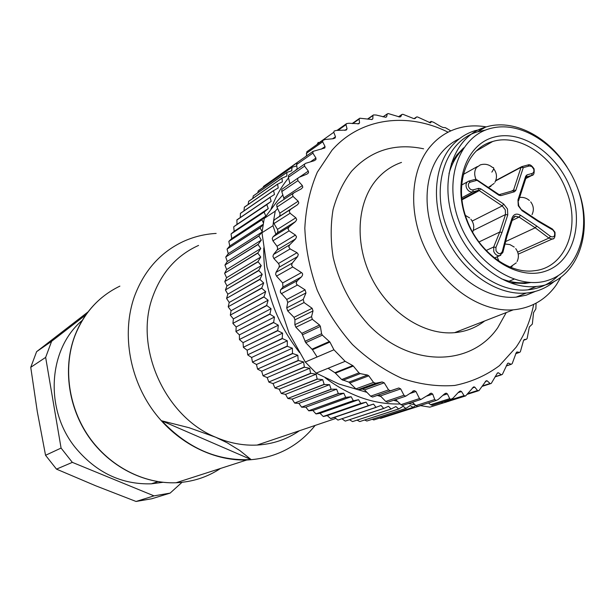 <?xml version="1.0" encoding="UTF-8"?>
<svg xmlns="http://www.w3.org/2000/svg" width="615" height="615" viewBox="0 0 615 615"><rect width="100%" height="100%" fill="white"/><g stroke="black" fill="none" stroke-linecap="round" stroke-linejoin="round"><path stroke-width="0.92" d="M293.309 193.202L277.872 203.473L276.742 204.787L276.942 207.071L279.802 213.151L298.175 201.213L298.813 203.004L297.506 204.757L290.58 209.369L289.227 211.145L290.08 213.251L295.846 217.802L296.714 219.601L295.592 221.515L289.142 226.82L287.981 228.757L289.096 230.848L295.454 235.068L296.53 236.837L295.623 238.881L289.711 244.816L288.758 246.892L290.119 248.937L297.014 252.711L298.306 254.433L297.614 256.578L292.302 263.074L291.572 265.25L292.732 266.971L301.488 272.576C303.034 273.567 302.995 275.043 301.358 276.996L297.583 280.463C295.907 282.508 295.877 284.022 297.491 285.006L305.094 289.85L305.963 292.955L303.249 299.405L304.041 302.549L312.143 308.315L313.02 310.952L311.528 316.64L312.343 319.3L319.562 325.028L320.377 326.404L321.591 333.745L322.36 335.144L329.909 342.04L312.474 349.72L305.724 342.686L322.36 335.144M298.029 178.027L281.839 189.351L281.785 191.572L284.153 199.298M304.725 163.951L288.696 175.198L288.381 177.328L289.888 183.578M430.485 122.869L417.577 116.973L416.709 116.919L415.01 118.557L413.88 118.649L402.848 114.267L401.841 114.536L400.749 116.681L399.688 116.988L388.165 113.544L387.25 114.029L386.62 116.742L385.651 117.273L376.142 115.02L373.459 114.936L372.944 115.543L372.828 118.787L371.967 119.525L359.79 118.211L359.114 119.102L359.567 122.823L358.883 123.746L348.882 123.261L346.514 123.623L345.991 124.699L347.052 128.827L346.253 130.072L336.443 130.411L334.13 131.049L333.776 132.294L335.483 136.761L335.083 138.052L333.107 138.736L325.074 139.497L322.837 140.412L322.667 141.811L325.051 146.531L324.835 147.977L313.027 151.375L312.874 153.143L296.607 164.543L297.214 169.163M296.607 164.543L297.16 162.529L313.05 151.352M306.355 156.056L306.862 151.728L322.86 140.381M317.24 144.364L318.247 142.326M312.874 153.143L315.941 158.024L315.933 159.6L314.15 160.746L305.624 163.329L304.479 164.243L304.571 166.142L308.33 171.101L308.53 172.777L307.108 174.037L299.036 177.343L297.575 178.634L297.914 180.641L302.365 185.569L302.788 187.314L301.296 188.882L293.985 192.756L292.456 194.348L293.048 196.423L298.175 201.213M279.802 213.151L280.079 215.119L279.133 216.618L274.467 219.763L273.483 221.431L275.243 211.16L264.235 218.387L277.273 201.22L282.938 194.855M275.243 211.16L277.603 208.485M533.674 304.417C530.53 320.446 524.664 334.737 516.062 347.298L499.441 365.656C486.219 375.481 471.328 382.084 454.769 385.451C437.58 386.766 420.014 384.421 402.079 378.433C384.36 370.361 367.816 359.052 352.449 344.523C338.196 328.41 326.48 310.36 317.294 290.38C309.875 269.77 305.716 249.052 304.817 228.219C305.855 207.87 310.022 189.189 317.332 172.162L331.954 150.283C360.467 117.65 407.537 111.869 448.089 132.194M333.937 349.781L305.301 362.035L316.164 373.128L328.103 368.27L334.891 372.705L352.764 365.602L345.146 361.328L333.937 349.781L329.909 342.04M352.764 365.602L353.302 366.048L335.421 373.144L341.656 379.54L348.866 382.123L367.516 375.058L360.29 373.628L358.968 372.867L353.302 366.048M395.66 399.589L400.949 404.662L402.717 405.416L420.991 399.443L419.484 398.566L415.948 391.486L414.318 390.625L405.708 396.206L403.97 395.268L400.688 388.903L398.82 387.98L390.502 390.779L388.565 389.895L384.206 382.814L382.115 381.953L375.68 383.26L373.528 382.422L368.792 375.834L367.516 375.058M420.991 399.443L431.276 393.162L432.722 394.115L434.751 399.535L436.096 400.496L438.18 399.519L444.245 394.107L446.121 393.162L447.397 393.877L449.719 398.651L450.803 399.366L453.017 398.151L458.498 392.224L460.235 391.071L461.511 391.54L464.033 395.622L465.517 396.022L473.612 386.95L474.857 387.181L477.501 390.548L478.931 390.663L486.05 380.9L487.241 380.9L490.347 383.737L491.285 383.383L497.397 373.067L498.504 372.836L501.402 374.835L502.417 374.32L507.506 363.58L508.413 363.104L511.165 364.326L512.195 363.642L516.262 352.61L517.154 351.957L519.529 352.41L520.359 351.78L523.565 340.341L524.326 339.503L526.455 339.265L527.155 338.45L529.338 326.965L532.344 324.074L533.536 312.666L535.873 308.861L536.065 303.195M430.831 122.654L431.138 121.401L433.698 122.324L440.794 126.513L443.1 127.513L445.36 127.659L450.826 130.88M264.235 218.387L261.975 232.724L272.983 225.697L273.483 221.431L273.959 223.576L290.08 213.251M305.301 362.035L288.981 332.93L267.025 267.325L261.975 232.724M305.724 342.686L301.827 333.338L295.869 327.218L294.869 324.712L294.962 319.823L293.962 317.325L287.682 310.859L286.728 307.877L287.72 302.442L286.767 299.467L280.355 292.286L280.494 290.065L282.969 287.021L282.654 282.946L276.519 276.127L275.651 274.29L275.981 272.384L279.049 267.264L279.379 265.357L278.472 263.489L273.883 258.538L272.937 256.309L273.49 254.51L277.157 249.982L277.711 248.191L277.004 246.246L272.929 240.826L272.23 238.535L272.991 236.875L277.196 233.008L277.949 231.348L277.457 229.38L273.959 223.576M317.102 356.984L312.474 349.72M328.103 368.27L345.146 361.328M334.891 372.705L335.421 373.144M391.294 390.617L372.582 397.044L370.653 396.183L364.564 389.918L362.589 389.057L357.907 389.741L355.924 388.88L348.866 382.123M388.826 401.887L387.619 402.295L385.736 401.441L380.401 395.945L378.471 395.091M402.717 405.416L403.886 405.039M434.751 399.535L415.848 405.608L412.457 402.233M415.848 405.608L417.639 406.4L418.646 406.123M449.719 398.651L430.615 404.708L428.417 402.948M430.615 404.708L432.137 405.27L433.229 404.924M444.399 401.48L446.006 402.079L447.059 401.749M275.858 234.238L272.983 225.697M366.917 392.339L338.834 383.983L316.164 373.128M420.183 405.585L429.908 407.145L443.084 403.002L441.163 402.418M397.521 401.372L393.592 400.28M380.954 396.521L377.233 395.414M414.917 404.685L408.498 403.532M443.084 403.002L446.552 401.995M447.774 401.603L450.564 400.642M401.503 162.414C391.763 165.789 383.399 171.562 376.426 179.734C356.677 202.935 354.401 244.478 372.029 278.841C389.579 313.25 424.419 335.436 454.585 332.677C465.924 331.616 475.956 327.718 484.666 320.969M454.585 332.677L513.287 309.829C531.468 308.054 545.828 299.713 556.367 284.814L560.949 277.165M486.28 126.905C475.664 125.068 465.532 125.729 455.907 128.896C445.829 132.302 437.211 138.275 430.054 146.816C409.782 171.055 407.899 215.073 426.71 251.766C445.429 288.512 482.006 312.435 513.287 309.829M535.357 291.418L526.117 295.215L516.116 297.137C488.395 299.82 455.792 278.81 438.964 246.261C422.051 213.759 423.435 174.522 441.347 152.828C446.467 146.624 452.502 141.911 459.466 138.706M482.375 129.004L474.596 130.803C465.248 133.801 457.299 139.267 450.749 147.2C432.76 169.048 431.453 208.662 448.543 241.526C465.555 274.428 498.419 295.715 526.294 293.048C537.133 291.987 546.574 288.012 554.599 281.14M530.622 282.539L524.987 283.469L510.588 282.846M451.341 163.621L456.837 154.934L463.687 147.838M558.174 275.689C549.918 283.884 539.878 288.596 528.047 289.819C497.527 293.432 460.535 265.672 446.79 227.412C430.415 185.453 446.006 140.589 477.671 131.818L485.781 130.011M528.754 282.416L527.04 282.623C518.637 283.454 510.02 282.139 501.171 278.672M448.981 173.645C451.748 163.851 456.307 155.772 462.657 149.399M577.685 188.444C595.481 233.462 575.978 283.746 536.38 286.452C505.722 290.049 468.484 262.005 454.6 223.414C438.065 181.102 453.662 135.923 485.466 127.159C512.772 118.249 547.688 136.015 567.107 167.149M459.121 221.661C443.092 179.488 459.351 135.608 491.408 128.228C523.257 120.225 562.441 147.9 577.178 187.083C592.353 226.136 580.083 269.562 548.841 280.071C517.845 291.195 474.672 263.981 459.121 221.661M400.242 403.978C374.351 404.639 349.343 395.914 325.212 377.81M299.528 352.526C275.02 320.876 263.105 285.99 263.774 247.868M270.977 209.261C275.259 197.423 281.109 186.983 288.535 177.95M295.507 170.347L297.168 168.771M263.358 222.907L261.898 219.663L265.811 216.096L264.096 212.098L268.255 208.585L266.81 204.626L271.154 201.374L270.054 197.284L274.482 194.486L273.56 190.658L278.226 187.959L277.573 184.216L282.37 181.817L281.97 178.181L286.89 176.067L286.859 172.423L291.756 170.747L291.987 167.257L296.791 165.912M262.105 231.501L260.076 227.888L263.059 224.675M415.671 405.431L413.042 407.376L410.297 405.485L405.862 408.46L403.148 406.284L398.728 408.99L395.876 406.553L391.094 408.998L388.496 406.277L383.752 408.46L381.039 405.454L375.973 407.33L373.551 404.086L368.362 405.662L366.048 402.179L360.751 403.448L358.568 399.719L353.387 400.765L351.157 396.737L345.707 397.39L343.823 393.223L338.327 393.562L336.62 389.195L331.085 389.218L329.579 384.667L324.205 384.506L322.721 379.663L317.179 379.055L316.087 374.197L310.567 373.274L309.706 368.285L304.387 367.232L303.602 361.966L298.198 360.452L297.821 355.262L292.494 353.456L292.371 348.198L287.282 346.307L287.29 340.81L282.193 338.458L282.593 333.13L277.749 330.732L278.311 325.189L273.614 322.56L274.467 317.033L269.931 314.188L271.061 308.699L266.633 305.432L268.125 300.212L263.958 296.983L265.665 291.625L261.706 288.227L263.689 282.969L259.953 279.425L262.213 274.298L258.677 270.4L261.237 265.634L257.946 261.629L260.76 257.024L257.731 253.149L260.783 248.506L258.008 244.57L261.306 240.119L258.815 235.922L262.028 232.239M380.662 418.361L420.222 405.716L380.662 418.361L379.716 418.085M257.685 192.833L258.331 190.865L291.987 167.257M258.2 190.988L291.848 167.38M252.688 198.507L253.342 195.87L286.859 172.423M253.219 196.008L286.736 172.561M248.106 204.526L248.683 201.29L282.085 178.035M248.568 201.436L281.97 178.181M243.963 210.891L244.378 207.109L277.68 184.062M244.278 207.263L277.573 184.216M240.25 217.587L240.457 213.305L273.66 190.489M240.357 213.467L273.56 190.658M266.879 204.434L233.808 226.727L236.983 224.414L236.929 219.847L270.054 197.284M236.844 220.024L269.97 197.461M236.983 224.414L271.154 201.374M233.808 226.727L266.81 204.626M264.158 211.906L231.132 233.9L234.138 231.332L233.738 226.904M234.138 231.332L268.255 208.585M231.132 233.9L264.096 212.098M261.898 219.663L228.895 241.349L231.732 238.543L231.063 234.084M231.732 238.543L265.811 216.096M228.895 241.349L261.844 219.863M260.114 227.681L227.12 249.037L229.764 246L228.842 241.541M229.764 246L263.112 224.344M227.12 249.037L260.076 227.888M258.815 235.922L225.82 256.932L228.257 253.672L227.081 249.236M228.257 253.672L262.044 232.078M225.82 256.932L258.792 236.137M258.023 244.347L224.99 265.004L227.219 261.536L225.79 257.139M227.219 261.536L261.306 240.119M224.99 265.004L258.008 244.57M257.731 252.934L224.66 273.214L226.658 269.555L224.982 265.211M226.658 269.555L260.783 248.506M224.66 273.214L257.731 253.149M257.946 261.629L224.813 281.532L226.581 277.696L224.652 273.429M226.581 277.696L260.76 257.024M224.813 281.532L257.962 261.852M258.677 270.4L225.459 289.911L226.981 285.914L224.821 281.747M226.981 285.914L261.237 265.634M225.459 289.911L258.7 270.623M259.914 279.202L226.597 298.321L227.865 294.178L225.482 290.126M227.865 294.178L262.213 274.298M226.597 298.321L259.953 279.425M261.652 288.005L228.219 306.724L229.234 302.457L226.628 298.536M229.234 302.457L263.689 282.969M228.219 306.724L261.706 288.227M263.897 296.761L230.325 315.08L231.079 310.706L228.265 306.939M231.079 310.706L265.665 291.625M230.325 315.08L263.958 296.983M266.633 305.432L232.908 323.344L233.4 318.885L230.387 315.287M233.4 318.885L268.125 300.212M232.908 323.344L266.702 305.647M269.839 313.973L235.952 331.493L236.175 326.957L232.985 323.552M236.175 326.957L271.061 308.699M235.952 331.493L269.931 314.188M273.514 322.352L239.45 339.472L239.396 334.891L236.037 331.693M239.396 334.891L274.467 317.033M239.45 339.472L273.614 322.56M277.642 330.524L243.379 347.252L243.056 342.647L239.543 339.672M243.056 342.647L278.311 325.189M243.379 347.252L277.749 330.732M282.193 338.458L247.722 354.801L247.13 350.196L243.479 347.452M247.13 350.196L282.593 333.13M247.722 354.801L282.316 338.657M287.151 346.114L252.458 362.089L251.604 357.492L247.837 354.993M251.604 357.492L287.29 340.81M252.458 362.089L287.282 346.307M292.494 353.456L257.57 369.069L256.463 364.511L252.581 362.266M256.463 364.511L292.371 348.198M257.57 369.069L292.64 353.633M298.198 360.452L263.028 375.711L261.667 371.214L257.708 369.238M261.667 371.214L297.821 355.262M263.028 375.711L298.352 360.621M304.233 367.063L268.817 382L267.202 377.579L263.174 375.88M267.202 377.579L303.602 361.966M268.817 382L304.387 367.232M310.567 373.274L274.897 387.896L273.045 383.576L268.963 382.153M273.045 383.576L309.706 368.285M274.897 387.896L310.736 373.428M317.179 379.055L281.24 393.377L279.164 389.172L275.051 388.042M279.164 389.172L316.087 374.197M281.24 393.377L317.348 379.194M324.028 384.375L287.828 398.428L285.537 394.346L281.409 393.515M285.537 394.346L322.721 379.663M287.828 398.428L324.205 384.506M331.085 389.218L294.623 403.01L292.125 399.089L287.997 398.543M292.125 399.089L329.579 384.667M294.623 403.01L331.27 389.333M338.327 393.562L301.588 407.122L298.898 403.363L294.793 403.125M298.898 403.363L336.62 389.195M301.588 407.122L338.511 393.662M345.707 397.39L308.699 410.743L305.824 407.168L301.765 407.222M305.824 407.168L343.823 393.223M308.699 410.743L345.891 397.474M353.195 400.688L315.918 413.857L312.881 410.482L308.884 410.828M312.881 410.482L351.157 396.737M315.918 413.857L353.387 400.765M360.751 403.448L323.221 416.455L320.031 413.295L316.102 413.926M320.031 413.295L358.568 399.719M323.221 416.455L360.951 403.509M368.362 405.662L330.562 418.538L327.242 415.594L323.405 416.516M327.242 415.594L366.048 402.179M330.562 418.538L368.554 405.716M375.973 407.33L337.927 420.083L334.483 417.377L330.755 418.584M334.483 417.377L373.551 404.086M337.927 420.083L376.165 407.368M383.56 408.437L345.269 421.106L341.978 418.823M345.269 421.106L383.752 408.46M391.094 408.998L352.564 421.598L349.558 419.768M352.564 421.598L391.286 408.998M398.535 408.998L359.775 421.567L357.131 420.176M359.775 421.567L398.728 408.99M405.862 408.46L366.886 421.014L364.695 420.03M366.886 421.014L406.046 408.437M413.042 407.376L373.851 419.945L372.221 419.33M373.851 419.945L413.219 407.338M420.552 405.646L387.204 416.278M268.947 182.563L297.176 162.514M263.097 187.521L263.635 186.299L296.876 162.929M263.497 186.406L296.868 162.952M198.568 245.416C176.92 255.194 161.653 272.245 152.774 296.576C133.793 347.144 164.766 416.663 215.681 437.234C229.387 443.123 243.186 445.737 257.07 445.076C272.799 444.161 286.913 439.387 299.413 430.746M315.134 425.434C297.86 446.944 275.059 458.475 246.73 460.012C211.821 461.089 174.468 441.355 151.521 408.352C128.643 375.304 122.147 331.6 134.301 296.814C143.887 270.915 160.123 252.527 183.001 241.633C193.502 236.806 204.557 234.069 216.149 233.423M227.173 442.785L215.681 437.234L189.051 427.709L161.845 420.845C187.913 448.404 217.641 461.296 251.02 459.52L239.781 450.495L227.173 442.785M251.02 459.52L161.845 420.845M82.318 320.338C48.231 348.659 44.103 409.429 75.545 447.828C96.386 472.704 121.647 484.697 151.344 483.813L162.906 482.314M85.969 314.749L51.614 341.302L45.648 357.392L61.077 448.074L72.347 462.365L154.011 495.867L170.117 493.115L182.032 482.314M88.091 311.874L36.608 351.665L30.75 367.316L37.277 411.543L45.548 455.292L56.488 469.13L72.347 462.365M61.077 448.074L45.548 455.292M30.75 367.316L45.648 357.392M56.488 469.13L95.809 485.827L136.046 501.463L154.011 495.867M136.046 501.463L151.79 498.757L170.117 493.115M36.608 351.665L51.614 341.302M466.393 219.532C452.271 182.432 466.424 143.664 494.721 136.976C522.827 129.75 557.651 154.196 570.712 188.982C584.173 223.645 573.142 262.059 545.482 271.184C518.038 280.847 480.1 256.762 466.393 219.532M566.361 190.658C554.084 156.871 519.414 133.117 492.669 141.504C466.316 148.207 453.37 185.246 466.923 219.809C478.293 251.374 508.951 274.205 534.012 270.761C565.7 268.017 581.137 227.127 566.361 190.658M507.037 236.129L512.656 218.879L512.149 217.779L506.422 235.337L502.278 251.566C500.441 254.618 498.342 254.318 495.998 250.674L495.936 247.438L502.009 232.439L499.749 232.047L478.97 241.972M512.149 217.779C513.84 214.005 516.638 213.167 520.528 215.273L536.695 226.028L535.211 227.804L505.645 241.541M506.422 235.337L506.952 236.383M475.579 179.311L498.88 195.209L498.611 194.309L476.756 179.726M511.419 191.165L513.556 190.066L521.036 167.334L521.689 166.665L523.265 167.626L521.036 167.334L495.59 180.925M537.794 220.462L538.156 221.408L522.02 210.645L518.268 205.787L517.968 199.921L525.694 176.205L526.186 177.328L518.553 200.759M293.048 196.423L276.942 207.071M283.984 197.83L302.365 185.569M297.914 180.641L281.785 191.572M299.382 177.197L308.33 171.101M304.571 166.142L288.381 177.328M310.421 161.845L315.941 158.024M321.191 149.222L325.051 146.531M306.301 153.381L322.667 141.811M332.6 138.782L335.483 136.761M317.279 143.987L333.776 132.294M344.838 130.38L347.052 128.827M337.935 130.403L345.991 124.699M357.93 123.961L359.567 122.823M352.726 123.592L359.114 119.102M371.683 119.579L372.828 118.787M367.801 119.118L372.944 115.543M385.905 117.234L386.62 116.742M383.084 116.881L387.25 114.029M274.467 219.763L290.58 209.369M279.133 216.618L297.506 204.757M506.23 312.574L497.758 327.71C470.813 367.109 409.559 367.862 368.162 324.405C350.896 305.148 339.242 282.854 333.199 257.531C330.57 240.965 330.524 225.005 333.053 209.646C337.012 195.032 343.178 182.24 351.549 171.254C370.983 150.283 394.991 142.795 423.597 148.799M277.457 229.38L295.846 217.802M277.196 233.008L295.592 221.515M272.991 236.875L289.142 226.82M272.929 240.826L289.096 230.848M277.004 246.246L295.454 235.068M277.157 249.982L295.623 238.881M273.49 254.51L289.711 244.816M273.883 258.538L290.119 248.937M278.472 263.489L297.014 252.711M279.049 267.264L297.614 256.578M275.981 272.384L292.302 263.074M276.519 276.127L292.732 266.971M282.654 282.946L301.488 272.576M282.969 287.021L301.358 276.996M280.817 289.565L297.583 280.463M281.216 293.747L297.491 285.006M286.767 299.467L305.094 289.85M287.72 302.442L305.963 292.955M286.728 307.877L303.249 299.405M287.682 310.859L304.041 302.549M293.962 317.325L312.143 308.315M294.962 319.823L313.02 310.952M294.869 324.712L311.528 316.64M295.869 327.218L312.343 319.3M301.827 333.338L319.562 325.028M302.642 334.675L320.377 326.404M304.909 341.348L321.591 333.745M312.028 349.159L329.456 341.471M341.656 379.54L358.968 372.867M342.886 380.308L360.29 373.628M350.096 382.891L368.792 375.834M355.924 388.88L373.528 382.422M358.161 389.718L376.026 383.207M362.335 389.08L381.777 382.007M364.564 389.918L384.206 382.814M370.653 396.183L388.565 389.895M380.401 395.945L400.688 388.903M385.736 401.441L403.97 395.268M409.898 393.531L415.948 391.486M419.484 398.566L400.949 404.662M426.249 396.237L432.722 394.115M442.869 395.345L447.397 393.877M458.129 392.624L461.511 391.54M464.033 395.622L444.76 401.703M472.251 388.019L474.857 387.181M477.501 390.548L468.007 393.546M485.312 381.523L487.241 380.9M489.932 383.537L482.429 385.928M497.174 373.274L498.504 372.836M501.163 374.727L495.167 376.68M507.675 363.411L508.52 363.134M511.065 364.295L506.237 365.902M516.715 352.111L517.154 351.957M515.678 353.725L519.529 352.41M523.596 340.272L526.455 339.265M429.332 122.616L430.915 121.601M414.003 118.672L416.501 117.027M401.856 114.513L398.474 116.781L401.841 114.536M475.972 179.342C474.134 174.783 474.296 170.862 476.456 167.58L480.3 164.905C484.781 163.521 488.848 164.374 492.5 167.472C494.314 167.318 494.099 168.871 491.846 172.123M490.931 186.299L488.302 187.429M512.218 266.295L510.219 267.133M498.95 261.16L497.143 256.801M119.887 286.129C98.7 296.376 83.579 313.258 74.538 336.782C63.045 368.354 68.549 407.599 89.144 437.088C109.816 466.539 143.849 483.99 176.051 482.752C192.457 481.991 207.286 477.217 220.539 468.438M200.605 474.849L193.817 477.032M486.173 250.482L493.684 246.984L493.768 251.52C495.075 254.433 496.982 255.84 499.495 255.74L500.787 255.286M495.936 247.438L493.684 246.984L499.749 232.047L505.507 214.543L473.273 230.441M502.009 232.439L507.767 214.881L505.507 214.543L505.276 209.807L502.247 205.902L479.246 190.619L462.003 199.814M472.151 221.069L502.247 205.902L503.685 204.065L507.475 208.954L507.767 214.881M503.685 204.065L480.684 188.767L479.246 190.619L478.216 190.412L461.927 199.122L478.216 190.412L472.781 191.926L461.788 197.815M461.788 197.776L472.797 191.918L473.181 189.858L478.616 188.344L478.232 190.396L472.635 191.965C469.945 192.264 467.884 190.85 466.439 187.721C465.47 184.377 466.239 182.178 468.73 181.141L470.283 182.148L476.679 180.395L475.118 179.396L469.06 181.048M461.665 185.023L467.331 181.909M499.626 194.525L512.887 190.75L514.463 191.749L500.918 195.616L498.88 195.209M495.744 180.541L521.336 166.857M522.027 166.573L527.739 165.012L529.307 165.973L523.265 167.626L515.801 190.381L513.556 190.066L513.041 190.688M525.794 178.535L532.567 175.067M529.307 165.973L531.767 166.504L533.612 168.91C534.297 171.216 533.805 172.723 532.144 173.438L531.714 175.452L526.34 177.012M517.669 252.096L548.926 238.105L552.139 239.058L553.269 238.658M538.171 220.693L552.055 228.811L554.53 232.309C555.153 236.36 553.792 237.721 550.448 236.375L548.926 238.105L535.211 227.804L519.083 217.087L512.149 220.447M520.528 215.273L519.083 217.087L515.455 216.219L514.24 216.672M502.278 251.566L502.839 252.542L499.495 255.74L494.529 257.985M473.181 189.858C471.228 190.143 469.722 189.143 468.653 186.852C467.961 184.462 468.507 182.893 470.283 182.148M499.342 194.609L500.918 195.616M525.694 176.205L527.009 174.868L526.578 176.889L531.698 175.46C533.728 175.413 534.512 173.238 534.089 168.91M527.009 174.868L532.144 173.438M517.968 199.921L518.729 205.679M518.76 205.756L522.02 210.645M552.485 229.787L538.156 221.408M536.695 226.028L550.448 236.375M515.801 190.381L514.463 191.749M478.616 188.344L480.684 188.767M336.997 130.403L346.176 123.899M352.187 123.546L359.283 118.557M367.524 119.064L373.067 115.205M357.907 389.741L375.68 383.26M362.589 389.057L382.115 381.953M372.582 397.044L390.502 390.779M391.586 390.51L398.82 387.988M387.619 402.295L405.708 396.206M412.727 391.163L414.31 390.625M429.847 393.631L431.276 393.162M417.639 406.4L436.096 400.496M444.96 393.577L446.244 393.162M432.137 405.27L450.803 399.373M459.497 391.386L460.604 391.032M446.006 402.079L464.879 396.137M473.212 387.158L474.18 386.843M467.469 394.253L478.116 390.886M485.942 380.977L486.788 380.7M482.168 386.351L490.347 383.737M497.52 372.974L498.242 372.736M495.052 376.895L501.402 374.835M507.813 363.304L508.413 363.096M506.207 365.979L511.165 364.326M429.278 122.6L430.93 121.532M382.976 116.85L387.319 113.875M516.116 297.137L526.294 293.048M477.363 166.55L463.387 174.391M494.183 183.378L488.364 187.475M494.906 182.294C497.335 177.597 496.928 173.069 493.676 168.71M469.614 217.925L465.409 215.419M472.62 232.124C474.549 227.573 473.973 223.276 470.882 219.232M510.143 267.102L516.285 262.813M514.24 247.084L509.92 244.593L505.015 244.017M517.084 261.521C519.191 257.024 518.722 252.719 515.685 248.591M529.377 200.475C526.54 198.03 523.296 197.031 519.629 197.469M532.029 214.612C534.127 210.184 533.689 205.933 530.707 201.874M485.466 127.159L477.671 131.818M536.38 286.452L528.047 289.819M257.07 445.076L335.821 418.431M102.221 297.291C89.667 307.615 80.396 320.83 74.392 336.928C62.876 368.531 68.388 407.737 88.983 437.188C109.654 466.601 143.741 484.028 176.051 482.752L246.73 460.012M151.344 483.813L157.84 481.645M527.04 282.623L524.987 283.469M476.517 150.844L492.669 141.504M509.128 281.24L513.917 279.225M518.222 254.156L552.139 239.058C554.392 239.258 555.337 236.983 554.984 232.239M513.771 217.034L515.455 216.219L512.741 218.625M506.968 236.368L502.909 252.273M534.051 168.817C531.806 165.481 529.83 164.182 528.124 164.92M537.802 220.462L522.081 209.976M554.961 232.186L552.478 229.064"/></g></svg>
